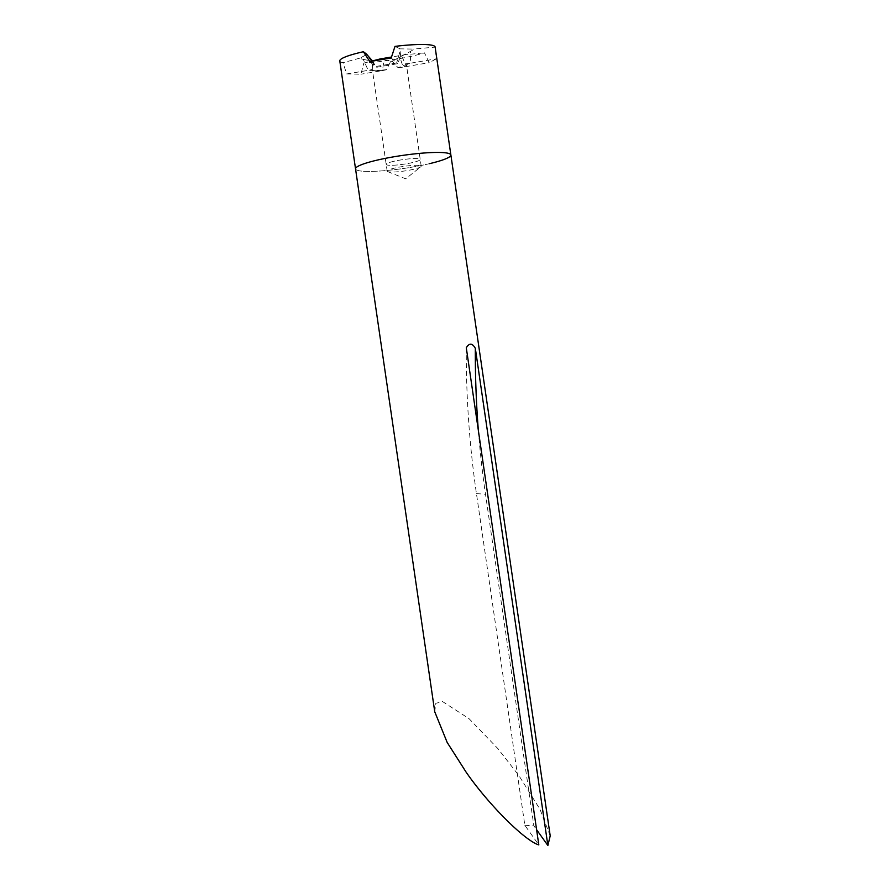 <?xml version="1.0" encoding="UTF-8"?>
<svg xmlns="http://www.w3.org/2000/svg" width="890" height="890" viewBox="0 0 890 890"><rect width="100%" height="100%" fill="white"/><g stroke="black" fill="none" stroke-linecap="round" stroke-linejoin="round"><path stroke-width="0.67" stroke-dasharray="4.45 3.34" d="M550.209 835.866L540.03 809.377L518.859 775.535L497.81 748.523L468.974 718.608L442.608 701.609L435.811 703.323L434.743 711.766M429.603 163.638A48.171 6.53 -8.3 0 1 381.098 170.936A48.171 6.53 -8.3 0 1 355.544 168.878A48.171 6.53 171.7 0 0 381.098 170.936A48.171 6.53 171.7 0 0 429.603 163.638A48.171 6.53 171.7 0 0 450.874 154.971M390.009 172.004A17.199 2.336 -8.3 0 1 387.695 171.614A17.199 2.336 -8.3 0 1 387.172 171.147A17.199 2.336 -8.3 0 1 394.771 168.054A17.199 2.336 -8.3 0 1 418.367 165.34A17.199 2.336 -8.3 0 1 421.215 166.185A17.199 2.336 -8.3 0 1 420.848 166.775A17.199 2.336 -8.3 0 1 413.616 169.278A17.199 2.336 -8.3 0 1 390.009 172.004M393.781 161.312A17.199 2.336 171.7 0 0 386.182 164.405A17.199 2.336 171.7 0 0 395.316 165.139A17.199 2.336 171.7 0 0 412.637 162.536A17.199 2.336 171.7 0 0 420.236 159.444A17.199 2.336 171.7 0 0 411.102 158.709A17.199 2.336 171.7 0 0 393.781 161.312A17.199 2.336 171.7 0 0 386.182 164.405A17.199 2.336 171.7 0 0 395.316 165.139A17.199 2.336 171.7 0 0 412.637 162.536A17.199 2.336 171.7 0 0 420.236 159.444A17.199 2.336 171.7 0 0 411.102 158.709A17.199 2.336 171.7 0 0 393.781 161.312M478.342 430.315A825.764 690.184 -86.3 0 0 485.495 494.217L533.878 825.876L536.603 829.691M466.293 347.745A825.764 690.184 -86.3 0 0 476.45 493.627L524.833 825.286L538.817 844.91M524.833 825.286L533.878 825.876M339.791 60.932A48.171 6.53 171.7 0 0 342.928 62.712L346.722 73.959L360.906 74.215L363.843 63.09A48.171 6.53 171.7 0 0 413.85 55.703A48.171 6.53 171.7 0 0 424.463 52.844L429.214 62.667L436.445 58.785L435.132 47.126L414.072 49.006M398.075 67.729A67.44 62.578 61.8 0 0 403.148 67.095L399.855 57.105L392.156 61.21L398.075 67.729L406.374 64.447L405.306 63.846L401.679 56.103L400.667 56.081L397.652 63.702L376.236 67.329L372.476 60.854L372.332 69.442C373.077 70.477 377.805 70.566 386.516 69.687L390.632 61.466L384.135 59.764L382.389 70.599A67.44 51.575 -89 0 0 386.516 69.687M392.156 61.21L390.632 61.466M402.914 54.991L424.463 52.844M363.843 63.09L372.498 60.898M399.855 57.105L402.925 55.091L391.511 57.027M359.593 58.217L342.928 62.712M387.172 171.147L372.332 69.442A67.44 51.575 91 0 1 368.204 70.343L363.276 59.385L359.605 58.317L366.847 54.435M381.487 58.718L384.135 59.764M363.276 59.385L371.964 61.132M397.652 63.702A67.44 11.003 -99.6 0 1 396.64 62.956L400.088 51.208L399.888 48.85L414.095 49.106L410.501 51.398L410.39 63.212L436.445 58.785M399.877 48.739L394.993 46.38M371.653 61.176L375.213 66.583A67.44 11.003 80.4 0 0 376.236 67.329M400.088 51.208L400.667 56.081M401.679 56.103L410.501 51.398M405.306 63.846A67.44 62.578 -118.2 0 0 410.39 63.212L403.148 67.095L429.214 62.667M346.722 73.959L368.204 70.343L382.389 70.599L360.906 74.215M391.211 57.961L396.64 62.956L375.213 66.583L369.795 61.577M476.45 493.627L485.495 494.217M387.695 171.614L405.673 178.801L420.848 166.775M421.215 166.185L406.374 64.447"/><path stroke-width="1.33" d="M435.132 47.126A48.171 6.53 171.7 0 0 435.121 47.025A48.171 6.53 171.7 0 0 394.993 46.38L391.211 57.961L369.795 61.577L363.398 51.731A48.171 6.53 171.7 0 0 361.073 52.265A48.171 6.53 171.7 0 0 339.791 60.932L434.743 711.766L447.169 742.427L466.082 772.097C488.154 804.115 524.755 840.75 538.817 844.91L466.293 347.745C469.341 342.817 472.356 343.017 475.338 348.335L547.873 845.5L550.209 835.866L450.874 154.971A48.171 6.53 171.7 0 0 425.32 152.913A48.171 6.53 171.7 0 0 376.815 160.2A48.171 6.53 171.7 0 0 355.544 168.878A48.171 6.53 -8.3 0 1 376.815 160.2A48.171 6.53 -8.3 0 1 425.32 152.913A48.171 6.53 -8.3 0 1 450.874 154.971A48.171 6.53 -8.3 0 1 429.603 163.638M536.603 829.691L547.873 845.5M475.338 348.335A825.764 690.184 -86.3 0 0 478.342 430.315M372.498 60.898L381.476 58.618M391.511 57.027L381.487 58.718L382.489 59.174M363.398 51.731L366.836 54.323M372.476 60.854L368.582 56.537L371.653 61.176M366.847 54.435L368.582 56.537M450.874 154.971L435.121 47.025"/></g></svg>
